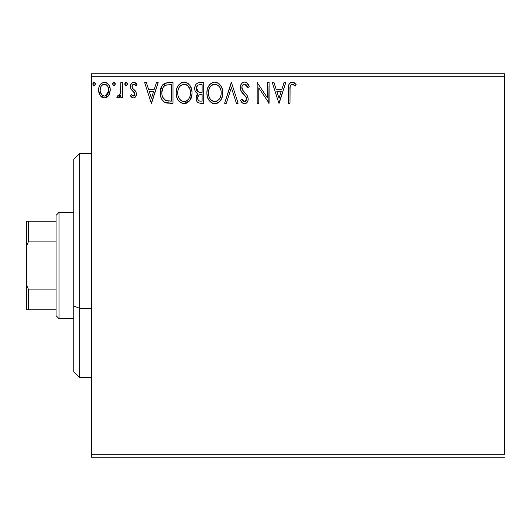 <?xml version="1.0" encoding="UTF-8"?>
<svg xmlns="http://www.w3.org/2000/svg" width="531" height="531" viewBox="0 0 531 531"><rect width="100%" height="100%" fill="white"/><g stroke="black" fill="none" stroke-linecap="round" stroke-linejoin="round"><path stroke-width="0.8" d="M91.451 76.703L504.45 76.703L504.45 454.297L91.451 454.297L91.451 76.703L91.451 457.251L504.45 457.251L91.451 457.251L91.451 454.297L504.45 454.297L504.45 76.703L91.451 76.703L91.451 73.749L91.451 76.703M108.702 95.454L109.884 92.898L110.163 88.763L108.828 84.98L106.977 83.055L104.421 82.338L101.859 83.055L100.014 84.987L98.932 87.442L98.62 90.814L99.443 94.233L100.956 96.469L103.14 97.79L105.696 97.79L107.893 96.463L108.702 95.454L110.249 90.104C110.289 85.823 108.344 83.228 104.421 82.338C100.498 83.234 98.56 85.823 98.6 90.104L100.14 95.467L104.421 97.956L108.702 95.454M120.836 82.597L122.422 82.597L120.836 82.597L120.471 93.37L119.594 95.361L118.559 96.078L117.623 95.832L116.866 97.439L117.909 97.943L119.017 97.717L120.836 95.467L120.836 97.691L122.422 97.691L122.422 82.597L122.422 97.691L122.422 82.597L120.836 82.597L120.59 92.852L118.333 96.104L117.623 95.832L116.866 97.439L118.074 97.956L120.836 95.467L120.836 97.691L122.422 97.691L120.836 97.691M133.434 97.956L134.755 97.604L135.737 96.635L136.427 93.396L135.571 91.073L132.332 88.053L132.073 85.77L132.737 84.675L133.898 84.19L135.173 84.708L136.075 85.776L136.985 84.376L135.611 82.929L133.719 82.338L132.265 82.73L131.184 83.798L130.367 86.692L131.077 89.347L134.768 93.363L134.774 94.764L133.998 95.905L132.69 95.938L131.296 94.511L130.367 95.806L131.668 97.239L133.434 97.956C135.485 97.531 136.494 96.211 136.454 93.994L135.949 91.671L132.332 88.053L131.953 86.619L133.898 84.19L136.075 85.776L136.985 84.376L133.719 82.338C131.469 82.816 130.354 84.27 130.367 86.692L130.891 89.029L134.489 92.699L134.867 94.073L133.334 96.104L131.296 94.511L130.367 95.806L133.434 97.956M167.736 82.61L164.232 83.453L161.583 86.493L160.375 90.847L160.734 96.642L161.895 99.569L164.63 102.344L167.365 103.12L172.993 103.253L172.993 82.597L168.194 82.597C162.685 83.354 160.05 86.706 160.282 92.666C160.043 96.901 161.597 100.18 164.949 102.503L172.993 103.253L172.993 82.597L172.993 103.253L169.867 103.253M199.039 82.624L203.698 82.597L197.997 82.849L196.317 83.951L195.362 85.358L194.718 87.927L195.016 90.555L195.853 92.188L197.957 93.741L196.742 95.135L196.131 96.894L196.297 100.107L197.187 101.879L198.806 102.994L203.698 103.253L203.698 82.597L203.698 103.253L203.698 82.597L199.57 82.597C196.344 83.102 194.724 85.053 194.698 88.465C194.678 90.934 195.766 92.693 197.957 93.741L196.025 98.135C196.052 101.388 197.638 103.094 200.778 103.253L203.698 103.253L200.778 103.253M226.345 103.253L224.613 103.253L231.237 82.597L224.613 103.253L226.345 103.253L231.37 87.582L236.388 103.253L238.12 103.253L231.496 82.597L238.12 103.253L231.496 82.597L224.613 103.253L226.345 103.253L231.37 87.582L236.388 103.253L238.12 103.253L236.388 103.253M267.505 82.597L267.505 97.963L257.177 82.597L257.177 103.253L258.77 103.253L258.77 87.847L269.091 103.253L269.091 82.597L267.505 82.597L269.091 82.597L267.505 82.597L267.505 97.963L257.177 82.597L257.177 103.253L258.77 103.253L258.77 87.847L269.091 103.253L269.091 82.597L268.759 103.253M290.006 89.513L290.185 86.327L290.835 84.887L292.754 84.27L295.289 86.042L296.099 84.456L294.4 82.823L292.196 82.073L290.065 82.816L288.824 84.728L288.419 103.253L290.006 103.253L290.006 89.513C289.528 86.984 290.265 85.206 292.209 84.19L295.289 86.042L296.099 84.456L292.196 82.073C289.043 83.148 287.782 85.557 288.419 89.308L288.419 103.253L290.006 103.253L290.085 87.117M284.045 82.597L285.771 82.597L279.153 103.253L285.771 82.597L284.045 82.597L281.921 89.221L276.12 89.221L273.996 82.597L272.27 82.597L278.888 103.253L285.771 82.597L284.045 82.597L281.921 89.221L276.12 89.221L273.996 82.597L272.27 82.597L278.888 103.253L272.27 82.597L273.996 82.597M244.599 82.073L242.733 82.59L241.346 83.958L240.238 87.661L241.26 91.332L245.627 96.376L246.53 98.328L246.079 100.81L244.97 101.613L243.138 101.096L241.744 99.012L240.503 100.286L242.03 102.616L244.486 103.777L246.291 103.193L247.293 102.164L247.97 100.631L248.13 98.142L247.034 95.308L242.348 89.712L241.857 88.212L242.063 86.274L242.992 84.86L244.711 84.19L246.769 85.438L247.944 87.628L249.238 86.586L246.968 82.962L244.599 82.073C241.718 82.697 240.264 84.562 240.238 87.661C240.463 90.316 241.605 92.54 243.669 94.326L245.627 96.376L246.59 99.045L244.512 101.66L241.744 99.012L240.503 100.286C241.233 102.237 242.561 103.399 244.486 103.777C246.975 103.246 248.203 101.64 248.176 98.958L247.366 95.819L242.348 89.712L241.824 87.688C241.864 85.697 242.826 84.535 244.711 84.19L247.944 87.628L249.238 86.586C248.548 84.057 247.001 82.557 244.599 82.073M222.761 92.832L222.316 89.162L220.491 85.265L218.301 83.108L214.796 82.073L211.285 83.135L208.769 85.843L207.309 89.248L206.878 92.932L207.316 96.649L208.789 100.074L211.371 102.755L214.922 103.777L217.936 102.961L220.398 100.724L222.323 96.516L222.761 92.839C222.834 86.958 220.179 83.367 214.796 82.073C209.413 83.413 206.778 87.038 206.878 92.932C206.771 98.892 209.453 102.51 214.922 103.777C220.265 102.37 222.881 98.726 222.761 92.832M192.049 92.832L191.611 89.162L189.779 85.265L187.589 83.108L184.084 82.073L180.58 83.135L178.058 85.843L176.604 89.248L176.166 92.932L176.604 96.649L178.077 100.074L180.659 102.755L184.211 103.777L187.224 102.961L189.686 100.724L191.611 96.516L192.049 92.839C192.129 86.958 189.474 83.367 184.084 82.073C178.708 83.413 176.066 87.038 176.166 92.932C176.066 98.892 178.748 102.51 184.211 103.777C189.554 102.37 192.169 98.726 192.049 92.832M156.439 82.597L158.165 82.597L151.547 103.253L158.165 82.597L156.439 82.597L154.315 89.221L148.514 89.221L146.39 82.597L144.664 82.597L151.282 103.253L158.165 82.597L156.439 82.597L154.315 89.221L148.514 89.221L146.39 82.597L144.664 82.597L151.282 103.253L144.664 82.597L146.39 82.597M127.453 84.057L126.703 82.497L125.834 82.378L125.137 82.922L124.825 84.356L125.555 85.617L126.703 85.617L127.453 84.057L126.132 85.776L127.453 84.057L126.132 82.338L124.805 84.057L126.278 85.763M115.28 84.057L114.942 82.922L113.953 82.338L112.957 82.922L112.632 84.057L113.382 85.617L114.251 85.737L114.948 85.192L115.28 84.057L113.953 82.338L112.632 84.057L113.953 85.776L115.28 84.057M95.421 84.057L95.089 82.922L94.1 82.338L93.104 82.922L92.772 84.057L93.522 85.617L94.392 85.737L95.095 85.192L95.421 84.057L94.1 82.338L92.772 84.057L94.1 85.776L95.421 84.057M504.45 73.749L91.451 73.749L504.45 73.749L504.45 76.703L504.45 73.749M290.006 103.253L288.419 103.253M288.419 89.308L288.419 88.617M288.565 86.082L288.625 85.624M288.831 84.708L289.09 84.084M289.435 83.5L291.911 82.086M292.8 82.126L293.358 82.272M296.099 84.456L295.289 86.042L294.293 85.199M294.074 85.026L293.012 84.363M292.209 84.19L293.258 84.489L291.818 84.237M291.446 84.383L290.669 85.106M290.45 85.478L290.298 85.869M290.291 85.883L290.185 86.327M290.158 86.473L290.099 86.951M293.796 84.827L294.313 85.212M279.027 98.268L276.797 91.339L281.244 91.339L279.027 98.268L276.797 91.339L281.244 91.339L279.027 98.268M258.77 103.253L257.177 103.253L257.177 82.597L257.542 82.597M245.023 82.093L245.455 82.172M245.807 82.278L246.251 82.478M246.842 82.863L249.238 86.586L247.944 87.628L247.426 86.5M246.291 84.9L245.886 84.568M245.322 84.29L244.087 84.27M243.49 84.515L242.992 84.86M242.846 84.993L242.561 85.325M242.282 85.776L242.07 86.261M241.884 86.971L242.607 90.17M242.129 89.235L242.348 89.712M243.55 91.451L243.264 91.093M243.543 91.445L244.048 92.029M244.247 92.248L244.977 93.005M245.534 93.575L246.065 94.153M248.163 99.383L247.97 100.618M247.964 100.658L247.3 102.158M246.782 102.795L246.304 103.187M245.813 103.479L245.468 103.618M245.415 103.638L245.017 103.731M243.789 103.698L243.145 103.465M242.567 103.107L242.036 102.616M241.585 102.065L241.339 101.72M240.503 100.286L241.744 99.012L241.983 99.456M242.236 99.894L242.806 100.724M242.886 100.824L243.377 101.288M243.138 101.096L244.512 101.66M245.395 101.441L246.43 100.113M246.484 99.941L246.59 99.045M246.344 97.631L245.84 96.675M245.833 96.669L244.672 95.334M243.669 94.326L241.791 92.148M240.828 90.462L240.51 89.566M240.49 89.5L240.317 88.71M240.238 87.661L240.251 87.17M240.921 84.661L241.339 83.964M241.359 83.938L241.957 83.221M242.727 82.59L243.616 82.199M243.676 82.186L244.074 82.106M248.9 85.79L248.521 85.013M248.176 98.958L248.163 98.547M221.434 98.985L222.091 97.326M221.414 99.031L220.916 99.947M220.392 100.737L219.807 101.441M218.42 102.656L216.761 103.485M214.922 103.777L214.451 103.757M213.953 103.718L213.084 103.532M211.882 103.054L211.391 102.768M206.878 92.932L207.07 90.409M208.776 85.83L209.898 84.349M210.9 83.42L211.292 83.135M212.274 82.59L213.847 82.139M214.796 82.073L215.261 82.093M215.745 82.139L216.615 82.325M218.5 83.241L219.695 84.296M221.706 87.396L222.091 88.392M222.542 90.177L222.655 90.96M222.655 94.691L222.735 93.761M208.769 85.843L208.165 86.925M206.904 93.868L206.984 94.803M211.371 102.755L213.07 103.532M213.953 84.263L214.478 84.203M220.604 96.576L220.956 95.222M219.197 99.277L218.858 99.689M216.714 101.268L214.849 101.66C210.515 100.571 208.391 97.664 208.464 92.938L208.55 94.432L208.464 92.938C208.364 88.173 210.495 85.259 214.849 84.19C219.144 85.259 221.248 88.146 221.175 92.845L221.095 91.359L221.175 92.845C221.268 97.578 219.164 100.518 214.849 101.66L215.221 101.647M209.499 97.777L210.243 99.025M208.802 95.852L208.55 94.432M209.559 97.896L208.816 95.899M210.615 99.496L211.444 100.326L210.615 99.496M214.106 101.6L212.407 100.996M213.382 101.428L213.874 101.56M212.672 84.681L213.369 84.409M208.822 89.931L209.964 87.203L211.504 85.431M210.389 86.58L209.406 88.239M208.55 91.438L208.816 89.965M220.265 88.305L220.704 89.447M217.65 85.046L218.752 86.009M215.593 84.237L216.309 84.402M215.719 101.58L216.336 101.414M221.155 93.589L221.088 94.339M200.273 103.24L199.789 103.193M197.539 102.251L198.402 102.841M197.18 101.866L196.662 101.043M196.297 100.12L196.085 99.131M196.47 95.706L196.696 95.215M196.742 95.135L197.439 94.193M197.213 93.363L196.543 92.898M195.846 92.182L195.508 91.677M195.481 91.624L195.176 90.993M194.744 89.288L194.698 88.465M194.983 86.361L195.123 85.922M195.6 84.92L195.886 84.489M195.919 84.442L196.258 84.017M197.505 83.062L197.963 82.863M196.609 90.144L196.291 88.465C196.437 85.929 197.771 84.681 200.3 84.721L202.112 84.721L202.112 92.394L198.78 92.148L201.309 92.394L198.78 92.148L196.311 88.013L196.37 89.367M198.687 100.678L197.758 99.277L197.685 97.253L199.138 94.903L201.302 94.511L200.068 94.604M197.678 97.266L197.612 98.096C197.691 95.693 198.926 94.498 201.302 94.511L202.112 94.511L202.112 101.129L200.466 101.129C198.567 101.049 197.618 100.034 197.612 98.096L198.255 100.273M198.309 100.339L198.674 100.664M199.576 101.049L198.972 100.844M198.972 95.009L197.764 96.894M196.43 89.626L196.543 89.978M198.222 91.923L196.935 90.761M196.377 87.562L197.897 85.172M197.373 85.591L196.875 86.234M196.636 86.712L196.41 87.383M197.758 99.277L197.645 98.693M197.612 98.096L197.632 97.671M197.685 97.253L197.904 96.443M201.302 94.511L202.112 94.511L202.112 101.129L200.466 101.129M191.943 94.697L189.686 100.724L183.739 103.757M181.177 103.054L180.679 102.768M179.226 101.547L178.097 100.1M178.071 100.06L177.208 98.427M177.035 98.003L176.611 96.662M176.325 95.235L176.272 94.83M176.272 91.08L176.365 90.409M176.611 89.221L176.962 88.073M178.077 85.816L179.166 84.376M180.188 83.42L180.58 83.135M181.569 82.59L183.122 82.139M184.084 82.073L184.556 82.093M185.034 82.139L185.903 82.325M187.795 83.248L188.983 84.296M190.144 85.796L191.379 88.392M191.83 90.177L191.943 90.96M187.224 102.961L187.702 102.662M190.709 99.018L191.127 98.036M183.241 84.263L183.766 84.203M186.275 84.661L188.047 86.015L189.992 89.447M189.899 96.576L190.463 92.845C190.563 97.578 188.452 100.518 184.138 101.66L183.394 101.6L184.138 101.66C179.803 100.571 177.679 97.664 177.759 92.938C177.653 88.173 179.783 85.259 184.138 84.19C188.432 85.259 190.543 88.146 190.463 92.845L190.244 95.222M188.492 99.277L186.301 101.129L184.516 101.647M178.788 97.777L179.531 99.025M177.759 92.938L177.839 91.438L177.759 92.938M178.097 95.852L177.839 94.432M178.847 97.896L178.104 95.899M179.903 99.496L180.732 100.326L179.903 99.496M183.394 101.6L181.695 100.996M182.671 101.428L183.168 101.56M181.96 84.681L182.664 84.409M178.111 89.931L179.252 87.203L180.792 85.431M179.677 86.58L178.701 88.239M190.463 92.845L190.383 91.359L190.463 92.845M189.554 88.305L188.95 87.19M188.067 86.035L186.932 85.04M186.939 85.046L186.308 84.675M184.881 84.237L185.604 84.402M185.007 101.58L185.624 101.414M186.003 101.268L188.147 99.689M167.378 103.12L166.236 102.934M166.143 102.914L165.553 102.749M165.241 102.629L164.63 102.337M164.291 102.144L163.74 101.753M163.097 101.169L161.895 99.569M161.251 98.248L161.032 97.664M160.999 97.551L160.74 96.655M160.727 96.602L160.508 95.56M160.395 94.724L160.335 94.12M160.309 91.724L162.035 85.69L167.272 82.63M163.15 84.276L161.583 86.493M163.223 98.268L162.692 97.226L165.791 100.551C162.971 98.773 161.67 96.144 161.869 92.666L161.915 93.834L161.869 92.666C161.67 89.44 162.864 86.965 165.446 85.245L164.51 85.796L165.446 85.245L169.694 84.721L166.475 84.947L171.4 84.721L171.4 101.129L165.791 100.551L163.541 98.753L162.267 95.965L162.692 97.226M163.11 87.396L164.51 85.796M163.389 86.971L163.94 86.307M166.9 100.87L166.336 100.737M169.203 101.109L168.048 101.036M161.955 94.226L161.915 93.834M162.698 88.192L161.869 92.666L162.831 87.907M151.421 98.268L149.191 91.339L153.638 91.339L151.421 98.268L149.191 91.339L153.638 91.339L151.421 98.268M132.936 97.903L132.498 97.757M132.04 97.512L131.661 97.233M131.389 96.994L130.978 96.576M130.367 95.806L131.296 94.511L131.688 95.056M133.002 96.058L133.679 96.051M133.998 95.905L134.383 95.534M134.489 95.394L134.701 94.983M134.788 94.73L134.801 93.476M134.675 93.078L134.164 92.255M133.766 91.85L132.896 91.146M130.38 86.314L130.414 85.936M130.812 84.462L131.184 83.798M132.956 82.431L133.327 82.358M135.239 82.703L136.334 83.52M136.985 84.376L136.075 85.776L135.664 85.212M135.491 85.013L136.075 85.776M134.841 84.469L133.075 84.416L132.08 85.763M132.053 85.849L131.98 86.991M131.953 86.619L132.69 88.511M132.166 87.721L132.332 88.053L132.166 87.721M133.546 89.254L134.024 89.613M136.294 95.374L136.109 95.938M135.292 97.18L134.363 97.797M136.387 83.573L135.611 82.929M134.841 93.715L134.867 94.073M125.137 82.922L124.885 83.46M127.068 82.849L127.354 83.387M119.787 97.107L119.269 97.565M119.024 97.711L118.566 97.89M116.866 97.439L117.623 95.832L118.559 96.078M117.623 95.832L118.333 96.104L117.623 95.832M119.17 95.786L119.594 95.361M119.92 94.876L120.676 92.215M120.776 90.907L120.816 89.566M120.802 90.263L120.836 87.675M120.736 91.564L120.676 92.208M120.471 93.37L120.331 93.874M115.194 84.681L114.948 85.192M114.942 85.199L114.53 85.61M114.251 82.378L115.2 83.46M114.895 82.849L115.181 83.387M107.899 96.45L106.904 97.259M104.74 97.943L104.096 97.943M101.925 97.253L101.448 96.914M100.14 95.467L99.768 94.863M99.476 94.306L98.992 93.031M98.965 92.925L98.68 91.505M98.68 88.75L98.779 88.126M98.786 88.093L98.68 88.763M98.939 87.436L99.144 86.772M99.43 86.055L100.014 84.987M100.81 83.938L101.494 83.314M103.08 82.511L103.718 82.385M106.505 82.79L108.191 84.11M108.835 84.993L109.326 85.876M109.585 86.453L109.91 87.436M110.249 90.104L110.222 90.821M109.884 92.912L109.393 94.246M109.346 94.339L109.127 94.77M109.399 94.226L109.884 92.898M104.421 82.338L104.083 82.351M103.027 84.495L105.41 84.336L104.421 84.19C107.315 84.933 108.729 86.898 108.656 90.091C108.729 93.297 107.315 95.301 104.421 96.104L104.421 96.104C101.534 95.295 100.12 93.297 100.186 90.091L100.425 88.1L100.186 90.091C100.113 86.898 101.527 84.927 104.421 84.19L106.313 84.774L107.388 85.816M107.667 86.241L108.603 89.089M108.603 91.113L107.375 94.392L105.822 95.779L104.421 96.104L105.423 95.945M103.917 96.065L101.786 94.784L100.425 92.115M104.421 84.19L103.419 84.343M106.711 85.079L106.054 84.615M105.244 95.998L108.55 91.485M95.341 84.681L94.677 85.61M93.529 82.497L93.947 82.351M95.036 82.849L95.401 83.759M95.089 82.922L94.671 82.497M218.759 86.015L219.661 87.19M220.83 89.905L221.095 91.365M220.053 97.916L219.688 98.574M217.65 100.744L217.013 101.129M212.042 100.771L211.444 100.326M200.672 92.387L200.034 92.354M199.722 92.328L199.092 92.235M196.915 90.735L196.636 90.21M196.291 88.465L196.311 88.013M197.997 85.119L198.355 84.96M200.3 84.721L202.112 84.721L202.112 92.394L201.309 92.394M177.839 91.438L178.104 89.965M190.118 89.905L190.383 91.365M189.341 97.916L188.976 98.574M181.33 100.771L180.732 100.326M169.694 84.721L171.4 84.721L171.4 101.129L170.358 101.129M162.267 95.965L162.055 94.989M165.699 85.146L166.475 84.947M100.186 90.091L100.246 89.089M100.425 88.1L101.175 86.241L102.529 84.774M105.41 84.336L106.313 84.774M108.43 92.102L107.654 93.967M107.375 94.392L107.063 94.79M103.426 95.938L102.529 95.474M100.419 92.102L100.24 91.106M79.65 308.305L79.65 153.399L79.65 308.305L91.451 308.305L79.65 308.305L79.65 377.601L79.65 308.305L73.749 306.055L79.65 308.305M73.749 159.3L73.749 306.055L73.749 159.3L79.65 153.399L91.451 153.399M73.749 371.7L73.749 306.055L73.749 371.7L79.65 377.601L91.451 377.601M56.047 289.103L56.047 315.653L59.001 318.6L59.001 212.4L56.047 215.347L56.047 289.103L56.047 215.347L59.001 212.4L59.001 318.6L73.749 318.6L59.001 318.6L56.047 315.653L56.047 289.103L28.322 289.103L26.55 285.061L26.55 245.939L28.322 241.897L56.047 241.897L28.322 241.897L28.322 221.248L26.55 221.248L26.55 245.939L26.55 221.248L28.322 221.248L28.322 241.897L26.55 245.939L26.55 309.752L56.047 309.752L28.322 309.752L28.322 289.103L28.322 309.752L26.55 309.752L26.55 285.061L28.322 289.103L56.047 289.103M73.749 212.4L59.001 212.4L73.749 212.4M56.047 221.248L28.322 221.248L56.047 221.248"/></g></svg>
